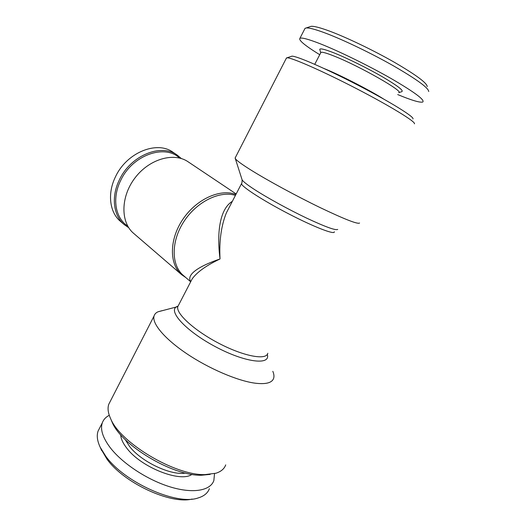 <?xml version="1.0" encoding="UTF-8"?>
<svg xmlns="http://www.w3.org/2000/svg" width="526" height="526" viewBox="0 0 526 526"><rect width="100%" height="100%" fill="white"/><g stroke="black" fill="none" stroke-linecap="round" stroke-linejoin="round"><path stroke-width="0.79" d="M229.08 207.652L226.423 212.774C221.222 225.555 219.092 240.947 220.039 258.963C206.33 265.466 197.046 272.1 192.187 278.872L190.668 281.798M427.23 86.586C427.027 83.023 415.994 74.876 394.138 62.147C373.177 50.18 346.621 37.458 329.572 31.119C320.005 27.589 313.818 25.998 311.024 26.346L309.939 26.708M383.599 99.013C370.85 90.886 342.873 76.415 327.139 69.8L324.023 68.505M272.816 371.323C273.914 373.914 274.21 376.149 273.711 378.043C272.33 382.803 266.117 384.519 255.071 383.178C237.45 380.844 208.73 368.548 186.566 353.577C164.349 338.606 151.83 323.378 154.052 316.014C154.598 314.147 155.913 312.746 157.991 311.806L161.903 310.715M181.352 158.55L177.177 155.058C161.107 143.105 130.619 155.446 119.395 179.853C110.999 196.698 113.425 215.68 124.248 224.622L128.725 227.719M179.557 158.043C164.585 143.71 132.256 155.19 120.664 180.51C111.782 198.243 115.339 218.191 127.759 226.121M99.657 427.986L98.112 430.991C96.528 435.436 97.211 440.841 100.17 447.199L105.739 456.18C124.136 482.23 176.644 505.716 198.105 497.964C204.003 496.196 207.763 493.099 209.387 488.674M100.861 448.757L106.949 459.099C123.761 482.848 170.648 504.671 192.121 499.056M109.276 415.297C105.838 417.039 103.517 419.538 102.327 422.786C100.091 429.328 102.708 437.599 110.19 447.606C122.242 463.34 147.221 479.87 170.062 486.866C192.937 493.901 210.328 490.732 213.845 480.593L214.523 473.63M120.717 434.811C120.888 438.769 122.939 443.26 126.884 448.29C141.053 467.338 180.543 482.901 191.937 474.373M190.734 281.634C185.81 274.394 199.979 265.775 220.039 258.963C216.738 233.689 219.401 209.17 232.354 201.326M414.416 123.853C416.382 122.196 390.963 106.489 356.786 88.789C322.648 71.076 291.299 57.36 287.005 57.807L286.243 58.406M412.949 118.929C414.731 117.14 390.614 102.097 358.305 85.363C326.021 68.617 296.197 55.697 291.891 56.183L291.161 56.427M236.167 193.963L188.091 161.778C173.961 151.975 149.331 158.905 135.011 177.893C120.526 196.757 120.421 222.347 133.63 233.353L181.648 274.697C169.168 264.269 169.162 239.554 182.838 219.362C196.376 199.098 220.374 188.328 235.878 194.521M235.359 157.57L235.326 158.622C236.608 160.548 242.052 164.506 251.671 170.503C268.247 180.799 296.546 196.159 319.972 207.514C344.537 219.243 357.739 224.418 359.593 223.031M185.842 277.59L181.648 274.697M111.249 420.11L112.117 422.161C121.21 445.127 172.745 476.102 201.392 475.241L210.183 474.38M398.886 92.609L401.489 91.767C404.455 91.064 398.169 86.119 382.626 76.927C367.654 68.255 347.114 58.123 334.049 52.916C324.917 49.326 320.143 48.149 319.736 49.391L319.972 50.167M398.734 92.714C404.941 92.004 359.56 66.072 334.299 56.151C326.58 53.067 322.129 51.818 320.952 52.396L320.715 52.843M397.722 94.568C411.654 100.341 420.011 102.826 422.786 102.024C425.034 99.973 414.449 92.122 391.022 78.473C368.437 65.572 338.599 50.989 320.005 43.684C308.335 39.141 301.635 37.353 299.912 38.332C298.439 40.186 305.047 45.644 319.742 54.717M110.263 401.364L108.777 404.264C107.422 408.169 108.034 412.949 110.605 418.597C120.086 442.675 174.77 475.524 204.91 474.616L215.989 473.222C221.104 471.559 224.346 468.778 225.713 464.879M428.723 91.544C428.565 87.96 416.921 79.452 393.783 66.026C371.573 53.389 343.425 39.864 325.489 33.118C315.436 29.357 308.972 27.648 306.112 27.99L305.054 28.332L304.633 29.147M177.177 155.058L173.015 152.264C156.952 140.33 126.602 152.533 115.49 176.782C107.172 193.522 109.638 212.419 120.441 221.354L124.248 224.622M125.195 439.539L129.587 446.489C141.139 461.677 171.016 475.813 185.546 473.071M267.8 353.255C266.419 360.448 244.11 356.457 219.283 343.537C194.436 330.709 175.585 313.365 177.814 306.612L178.577 305.146M334.332 231.775C335.141 235.135 314.219 227.114 288.537 213.78C262.855 200.485 241.322 186.506 241.506 183.659L241.782 183.12M337.725 229.415C335.66 230.625 325.252 226.837 306.507 218.053C288.702 209.565 267.491 197.921 254.808 189.728C247.45 184.955 243.216 181.661 242.118 179.859L241.881 179.116M267.287 354.412C270.962 365.636 245.05 362.605 215.206 346.595C185.323 330.722 167.189 310.32 177.19 306.441L178.09 306.086M235.431 195.389C219.789 190.359 196.639 201.714 183.837 221.63C170.911 241.487 171.187 265.275 183.304 275.407L190.688 281.758M157.991 311.806L177.814 306.612L190.826 281.495M226.456 212.708L241.506 183.659C241.848 183.732 242.052 182.469 242.118 179.859L235.326 158.622M101.669 450.578L100.17 447.199M291.891 56.183L287.005 57.807M320.728 52.672L319.736 49.391M154.052 316.014L108.777 404.264M311.024 26.346L306.112 27.99M299.912 38.332L305.054 28.332M102.327 422.786L98.112 430.991M314.739 64.323L320.952 52.396M112.117 422.161L110.605 418.597M235.083 158.102L286.506 57.893"/></g></svg>
